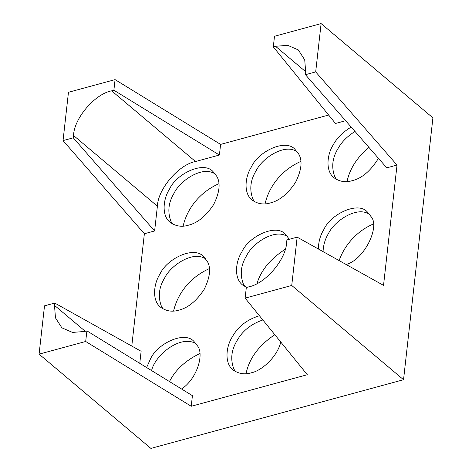 <?xml version="1.0" encoding="UTF-8"?>
<svg xmlns="http://www.w3.org/2000/svg" width="472" height="472" viewBox="0 0 472 472"><rect width="100%" height="100%" fill="white"/><g stroke="black" fill="none" stroke-linecap="round" stroke-linejoin="round"><path stroke-width="0.71" d="M345.622 120.714L335.486 123.469L273.306 46.887L275.53 46.285L287.696 45.33L298.322 49.926L304.729 59.891L305.703 72.387L305.443 74.694L386.78 167.843L397.023 165.058L315.685 71.909L305.443 74.694M273.306 46.887L274.498 36.273L321.107 23.6L315.685 71.909M328.642 115.038L220.595 144.408L115.074 79.615L113.882 90.229L111.652 90.836C94.937 93.845 73.98 118.413 73.543 135.505L73.284 137.812L63.041 140.597L144.373 233.746L131.776 346.064M113.882 90.229L219.409 155.028L195.508 161.524C178.794 164.533 157.837 189.101 157.394 206.193L154.615 230.961L73.284 137.812M220.595 144.408L219.409 155.028M154.615 230.961L144.373 233.746M63.041 140.597L68.464 92.288L115.074 79.615M85.267 331.303L54.492 305.36L55.466 317.863L61.873 327.828L72.499 332.418L84.665 331.468L86.889 330.86L192.417 395.66L191.225 406.274L307.307 374.715L245.121 298.133L246.313 287.519L248.543 286.911C265.258 283.902 286.215 259.34 286.651 242.242L286.911 239.935L297.153 237.15L383.529 285.377L397.023 165.058M297.153 237.15L291.737 285.466L245.121 298.133M86.889 330.86L85.697 341.48L191.225 406.274M85.697 341.48L39.087 354.147L44.51 305.838L54.752 303.053L141.122 351.28L139.771 363.334M54.492 305.36L54.752 303.053M151.571 370.579C154.963 355.9 177.673 336.737 193.19 342.342L196.028 343.569M199.851 353.528C185.49 360.508 175.372 369.859 169.489 381.577M146.621 367.535L150.42 359.044C157.158 343.669 184.44 330.571 193.892 341.368L197.727 346.183C204.105 354.342 197.172 378.715 181.561 388.993M235.54 371.617L233.882 369.074C230.236 359.528 231.28 350.065 237.015 340.695C242.39 330.961 250.998 324.052 262.845 319.957M274.822 334.707C258.863 345.321 249.257 358.325 246.006 373.706M280.781 342.053C277.253 357.086 261.34 370.933 251.251 372.803C244.691 374.821 238.608 373.848 233.003 369.877C224.218 363.104 226.041 346.483 232.36 336.766C238.035 326.541 247.057 319.532 259.423 315.744M163.129 308.965L161.465 306.422C157.819 296.876 158.869 287.413 164.604 278.043C170.445 265.807 190.641 252.414 202.718 257.417L205.556 258.638M209.379 268.597C189.349 277.636 177.466 294.156 173.59 311.054M178.835 310.151C172.28 312.169 166.197 311.196 160.586 307.225C151.801 300.452 153.63 283.831 159.943 274.114C166.681 258.745 193.962 245.647 203.414 256.438L207.255 261.252C211.167 267.972 210.111 277.406 204.075 289.566C196.328 301.118 187.915 307.98 178.835 310.151M336.536 179.484L334.872 176.941C331.226 167.395 332.27 157.931 338.011 148.562C341.586 142.037 347.25 136.337 355.003 131.452M368.903 147.376C357.109 157.3 349.805 168.699 346.997 181.572M378.456 158.315C370.715 170.852 361.977 178.304 352.242 180.664C345.681 182.688 339.598 181.714 333.993 177.743C325.208 170.97 327.037 154.35 333.35 144.633C337.073 137.824 343.014 131.971 351.174 127.062M323.054 251.611C323.385 244.915 325.196 238.873 328.482 233.487C334.323 221.256 354.519 207.863 366.596 212.86L369.434 214.087M373.258 224.047C355.623 231.599 343.876 246.726 339.138 260.591M318.417 249.021C318.458 241.859 320.264 235.375 323.822 229.563C330.559 214.188 357.841 201.09 367.293 211.887L371.134 216.701C380.237 226.932 364.071 259.895 346.088 264.473M254.591 201.762L252.933 199.219C249.287 189.667 250.331 180.21 256.072 170.834C261.913 158.604 282.103 145.211 294.18 150.208L297.018 151.435M300.847 161.394C280.81 170.427 268.934 186.953 265.058 203.845M270.303 202.942C263.742 204.966 257.659 203.992 252.054 200.016C243.269 193.249 245.098 176.628 251.411 166.911C258.149 151.536 285.43 138.438 294.882 149.235L298.717 154.049C302.635 160.763 301.578 170.203 295.543 182.357C287.796 193.915 279.383 200.777 270.303 202.942M245.068 286.693L243.404 284.144C239.758 274.598 240.808 265.14 246.543 255.765C252.384 243.534 272.58 230.135 284.657 235.139L287.495 236.36M285.241 249.263C270.48 258.786 261.051 270.232 256.945 283.601M246.62 287.436L242.525 284.946C233.74 278.173 235.569 261.559 241.882 251.836C248.62 236.466 275.902 223.368 285.353 234.159L289.348 239.274M291.737 285.466L403.536 379.712L432.912 117.852L321.107 23.6M39.087 354.147L150.892 448.4L403.536 379.712M218.908 183.667C198.871 192.706 186.989 209.232 183.118 226.123M188.363 225.221C181.803 227.244 175.72 226.265 170.115 222.294C161.33 215.521 163.159 198.907 169.472 189.189C176.209 173.814 203.491 160.716 212.943 171.507L216.778 176.327C220.695 183.042 219.639 192.482 213.604 204.636C205.857 216.188 197.443 223.049 188.363 225.221M172.652 224.041L170.994 221.492C167.348 211.946 168.392 202.488 174.133 193.113C179.974 180.882 200.163 167.483 212.241 172.487L215.079 173.708M305.767 71.773L275.53 46.285M157.394 206.193L73.543 135.505M195.508 161.524L111.652 90.836"/></g></svg>
